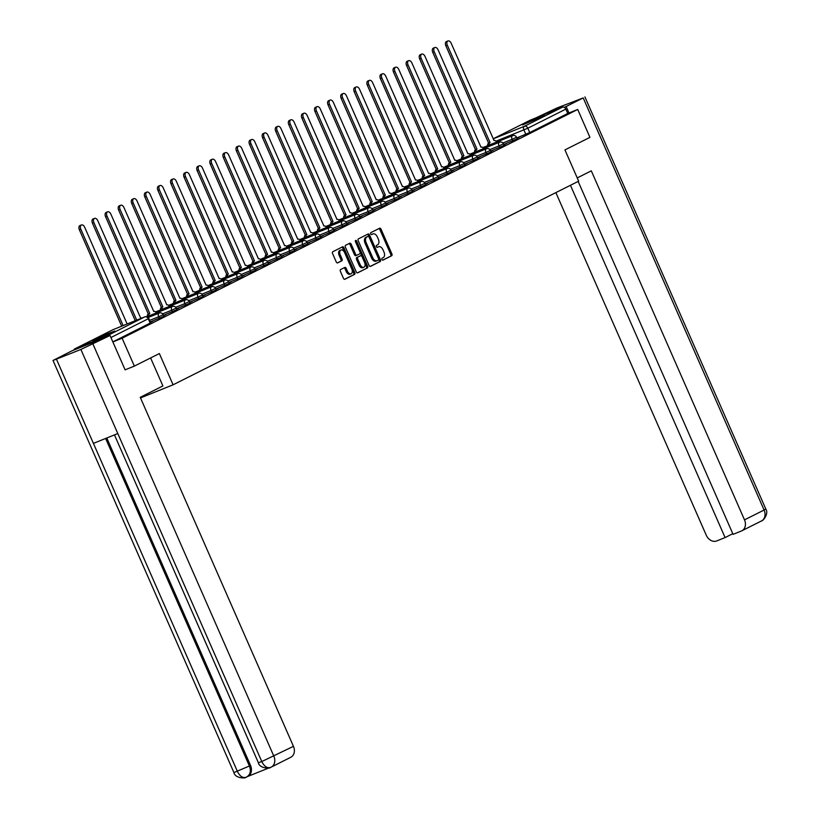 <?xml version="1.0" encoding="UTF-8"?>
<svg xmlns="http://www.w3.org/2000/svg" width="819" height="819" viewBox="0 0 819 819"><rect width="100%" height="100%" fill="white"/><g stroke="black" fill="none" stroke-linecap="round" stroke-linejoin="round"><path stroke-width="1.23" d="M381.93 259.469A1.054 0.645 68.1 0 0 382.934 260.145L391.687 255.743A1.505 0.921 68.1 0 0 391.902 253.962L381.03 229.197A1.505 0.921 68.1 0 0 379.647 228.214A1.505 0.921 68.1 0 0 379.606 228.235L370.853 232.627A1.054 0.645 68.1 0 0 371.703 234.551L372.829 233.978A4.812 2.938 68.1 0 1 372.973 233.917A4.812 2.938 68.1 0 1 377.405 237.06L378.306 239.128A4.812 2.938 68.1 0 1 377.6 244.85L376.474 245.424A1.054 0.645 68.1 0 0 377.313 247.348L378.45 246.775A4.812 2.938 68.1 0 1 378.583 246.714A4.812 2.938 68.1 0 1 383.016 249.856L383.927 251.924A4.812 2.938 68.1 0 1 383.22 257.647L382.084 258.21A1.054 0.645 68.1 0 0 381.93 259.469M542.219 116.626L544.389 115.356L536.814 118.192L522.512 124.959L542.219 116.626M112.643 332.319L114.814 331.05L107.228 333.886L92.926 340.653L112.643 332.319M340.612 269.553A1.505 0.921 68.1 0 0 340.387 271.345L343.437 278.296A1.505 0.921 68.1 0 0 344.819 279.279A1.505 0.921 68.1 0 0 344.86 279.259L354.586 274.375A1.505 0.921 68.1 0 0 354.801 272.584L343.929 247.819A1.505 0.921 68.1 0 0 342.547 246.836A1.505 0.921 68.1 0 0 342.506 246.857L332.79 251.74A1.505 0.921 68.1 0 0 332.565 253.532L336.251 261.916A1.505 0.921 68.1 0 0 337.633 262.899A1.505 0.921 68.1 0 0 337.674 262.879L341.84 260.79A1.505 0.921 68.1 0 0 342.055 259.009L340.233 254.842A4.023 2.457 68.1 0 1 340.929 250.01A4.023 2.457 68.1 0 1 344.635 252.631L351.791 268.939A4.023 2.457 68.1 0 1 351.095 273.771A4.023 2.457 68.1 0 1 347.389 271.15L346.191 268.427A1.505 0.921 68.1 0 0 344.809 267.444A1.505 0.921 68.1 0 0 344.768 267.465L340.612 269.553M577.702 109.459L589.946 137.357L564.946 149.908L578.664 181.163L173.085 384.807L159.367 353.552L134.357 366.103L122.113 338.216L577.702 109.459L567.751 113.472L565.847 109.122L527.835 128.204L496.038 141.175M369.052 265.438A1.505 0.921 68.1 0 0 370.434 266.41A1.505 0.921 68.1 0 0 370.475 266.4L380.2 261.517A1.505 0.921 68.1 0 0 380.415 259.725L369.543 234.961A1.505 0.921 68.1 0 0 368.161 233.978L358.394 238.882A1.505 0.921 68.1 0 0 358.179 240.673L369.052 265.438M367.393 267.946L357.668 272.829A1.505 0.921 68.1 0 0 357.668 272.829A1.505 0.921 68.1 0 1 356.245 271.867L345.372 247.103A1.505 0.921 68.1 0 1 345.587 245.311L349.754 243.223A1.505 0.921 68.1 0 1 349.795 243.202A1.505 0.921 68.1 0 1 351.177 244.185L355.589 254.228A1.505 0.921 68.1 0 0 356.971 255.211A1.505 0.921 68.1 0 0 357.012 255.19L359.776 253.808A1.505 0.921 68.1 0 0 359.991 252.017L355.405 241.554A1.054 0.645 68.1 0 1 356.552 240.981L367.608 266.155A1.505 0.921 68.1 0 1 367.393 267.946L357.34 272.881M108.599 336.087A3.061 2.416 -116.7 0 0 106.777 335.974L74.959 348.781A3.061 2.416 -116.7 0 0 74.816 348.853A3.061 2.416 -116.7 0 0 73.771 350.112M134.357 366.103L125.368 369.727M122.113 338.216L112.858 341.943M567.751 113.472L529.75 132.555L516.83 137.92M530.262 120.178A3.061 2.416 63.3 0 1 530.405 120.096A3.061 2.416 63.3 0 1 530.548 120.035L562.366 107.228A3.061 2.416 63.3 0 1 565.847 109.122M503.931 144.912L506.193 143.775M490.837 151.484L493.099 150.348M477.743 158.057L480.016 156.92M464.66 164.629L466.922 163.493M451.566 171.202L453.839 170.065M438.482 177.774L440.745 176.638M425.389 184.347L427.661 183.21M412.305 190.919L414.568 189.773M399.211 197.492L401.484 196.345M386.128 204.054L388.39 202.917M373.034 210.626L375.307 209.49M359.95 217.199L362.213 216.062M346.857 223.771L349.129 222.635M333.773 230.344L336.036 229.207M320.679 236.916L322.952 235.78M307.596 243.489L309.858 242.352M294.502 250.061L296.775 248.925M281.419 256.634L283.681 255.497M268.325 263.206L270.598 262.07M255.241 269.779L257.504 268.642M242.148 276.351L244.42 275.215M229.064 282.924L231.327 281.787M215.97 289.496L218.243 288.36M202.887 296.068L205.149 294.922M189.793 302.641L192.066 301.494M176.709 309.203L178.972 308.067M163.616 315.776L165.888 314.639M150.532 322.348L152.795 321.212M159.336 318.315L158.661 316.769L163.145 314.691L163.82 316.236L150.348 321.928M172.42 311.742L171.744 310.196L176.228 308.128L176.904 309.664L163.431 315.356M185.514 305.17L184.838 303.624L189.322 301.556L189.998 303.091L176.525 308.783M198.597 298.597L197.922 297.051L202.406 294.983L203.081 296.519L189.609 302.211M211.691 292.025L211.015 290.479L215.499 288.411L216.175 289.946L202.702 295.639M224.775 285.452L224.099 283.906L228.583 281.838L229.259 283.374L215.786 289.066M237.868 278.88L237.193 277.334L241.677 275.266L242.352 276.802L228.88 282.504M250.952 272.307L250.276 270.761L254.76 268.693L255.436 270.229L241.963 275.931M264.046 265.735L263.37 264.199L267.854 262.121L268.53 263.667L255.057 269.359M277.129 259.162L276.453 257.627L280.937 255.548L281.613 257.094L268.141 262.786M290.223 252.59L289.547 251.054L294.031 248.976L294.707 250.522L281.234 256.214M303.306 246.017L302.631 244.482L307.115 242.404L307.79 243.949L294.318 249.641M316.4 239.445L315.724 237.909L320.209 235.831L320.884 237.377L307.412 243.069M329.484 232.872L328.808 231.337L333.292 229.259L333.968 230.804L320.495 236.496M342.577 226.31L341.902 224.764L346.386 222.686L347.061 224.232L333.589 229.924M355.671 219.738L354.985 218.192L359.469 216.114L360.145 217.659L346.672 223.352M368.755 213.165L368.079 211.619L372.563 209.541L373.239 211.087L359.766 216.779M381.849 206.593L381.163 205.047L385.647 202.979L386.322 204.515L372.85 210.207M394.932 200.02L394.256 198.474L398.74 196.406L399.416 197.942L385.944 203.634M408.026 193.448L407.34 191.902L411.824 189.834L412.51 191.37L399.027 197.062M421.109 186.875L420.434 185.329L424.918 183.261L425.593 184.797L412.121 190.489M434.203 180.303L433.517 178.757L438.001 176.689L438.687 178.225L425.204 183.917M447.287 173.73L446.611 172.185L451.095 170.117L451.771 171.652L438.298 177.354M460.38 167.158L459.694 165.612L464.178 163.544L464.864 165.08L451.382 170.782M473.464 160.585L472.788 159.05L477.272 156.972L477.948 158.517L464.475 164.209M486.558 154.013L485.882 152.477L490.356 150.399L491.042 151.945L477.559 157.637M499.641 147.44L498.966 145.905L503.45 143.827L504.125 145.373L490.653 151.065M512.735 140.868L512.059 139.332L516.543 137.254L517.219 138.8L503.736 144.492M173.085 384.807L140.51 397.921M517.014 138.339L519.277 137.203M519.215 137.07L516.953 138.206M112.838 341.881L150.727 322.809L148.823 318.468L110.923 337.541M506.132 143.632L503.869 144.779M493.038 150.205L490.776 151.351M479.954 156.777L477.692 157.913M466.861 163.35L464.598 164.486M453.777 169.922L451.515 171.058M440.683 176.494L438.421 177.631M427.6 183.067L425.337 184.203M414.506 189.639L412.244 190.776M401.423 196.212L399.16 197.348M388.329 202.784L386.066 203.921M375.245 209.357L372.973 210.493M362.152 215.929L359.889 217.066M349.068 222.502L346.795 223.638M335.974 229.074L333.712 230.211M322.891 235.647L320.618 236.783M309.797 242.219L307.534 243.356M296.713 248.781L294.441 249.928M283.62 255.354L281.357 256.501M270.536 261.926L268.263 263.063M257.442 268.499L255.18 269.635M244.359 275.071L242.086 276.208M231.265 281.644L229.003 282.78M218.182 288.216L215.909 289.353M205.088 294.789L202.825 295.925M192.004 301.361L189.732 302.498M178.911 307.934L176.648 309.07M165.827 314.506L163.554 315.643M152.733 321.079L150.471 322.215M377.6 247.123A4.812 2.938 68.1 0 0 377.457 247.164A4.812 2.938 68.1 0 0 377.324 247.225L378.45 246.775M371.98 234.326A4.812 2.938 68.1 0 0 371.846 234.377A4.812 2.938 68.1 0 0 371.713 234.439L372.829 233.978M382.647 260.176L390.561 256.204A1.505 0.921 68.1 0 0 390.776 254.412L379.903 229.648A1.505 0.921 68.1 0 0 378.818 228.624M370.137 266.451L379.074 261.967A1.505 0.921 68.1 0 0 379.289 260.176L368.417 235.411A1.505 0.921 68.1 0 0 367.332 234.398M378.439 260.043A1.054 0.645 68.1 0 0 378.593 258.794L369.052 237.049A1.054 0.645 68.1 0 0 368.059 236.384L366.861 236.978A4.812 2.938 68.1 0 0 366.154 242.711L372.686 257.565A4.812 2.938 68.1 0 0 377.119 260.708A4.812 2.938 68.1 0 0 377.252 260.647L378.439 260.043M366.994 236.814A1.054 0.645 68.1 0 0 366.932 236.834L368.059 236.384M376.975 260.759L376.126 261.097A4.812 2.938 68.1 0 1 375.993 261.159A4.812 2.938 68.1 0 1 371.56 258.016L365.039 243.161A4.812 2.938 68.1 0 1 365.735 237.428L366.932 236.834M356.93 255.221L355.886 255.641A1.505 0.921 68.1 0 1 355.845 255.661A1.505 0.921 68.1 0 1 354.463 254.678L350.051 244.635A1.505 0.921 68.1 0 0 348.966 243.622M366.267 268.397A1.505 0.921 68.1 0 0 366.482 266.605L355.436 241.431A1.054 0.645 68.1 0 0 355.282 241.165M360.165 264.65A4.023 2.457 68.1 0 0 363.871 267.27A4.023 2.457 68.1 0 0 364.568 262.438L362.049 256.695A1.505 0.921 68.1 0 0 360.657 255.712A1.505 0.921 68.1 0 0 360.616 255.733L357.862 257.115A1.505 0.921 68.1 0 0 357.637 258.906L360.165 264.65L359.039 265.1A4.023 2.457 68.1 0 0 362.745 267.731L363.871 267.27M359.582 256.152A1.505 0.921 68.1 0 0 359.541 256.163A1.505 0.921 68.1 0 0 359.5 256.183L360.616 255.733M359.039 265.1L356.521 259.357A1.505 0.921 68.1 0 1 356.736 257.565L359.5 256.183M351.095 273.771L349.969 274.222A4.023 2.457 68.1 0 1 346.263 271.601L345.065 268.878A1.505 0.921 68.1 0 0 343.98 267.864M340.929 250.01L339.803 250.46A4.023 2.457 68.1 0 0 339.107 255.293L340.233 254.842M337.346 262.94L340.714 261.251A1.505 0.921 68.1 0 0 340.929 259.459L339.107 255.293M344.533 279.31L353.46 274.826A1.505 0.921 68.1 0 0 353.675 273.034L342.803 248.27A1.505 0.921 68.1 0 0 341.718 247.256M487.684 145.669A3.061 1.873 -111.9 0 1 488.493 143.253L489.946 142.67A3.061 1.873 68.1 0 0 489.148 145.086M496.703 142.035A3.061 1.873 68.1 0 0 494.144 140.561A3.061 1.873 68.1 0 0 494.062 140.602L451.177 43.253A3.522 2.15 68.1 0 0 447.932 40.95A3.522 2.15 68.1 0 0 447.317 45.188L490.079 142.598M488.615 143.192L445.853 45.772A3.522 2.15 -111.9 0 1 446.468 41.534L447.932 40.95M474.59 152.242A3.061 1.873 -111.9 0 1 475.399 149.826L476.863 149.232A3.061 1.873 68.1 0 0 476.054 151.648M483.619 148.608A3.061 1.873 68.1 0 0 481.06 147.133A3.061 1.873 68.1 0 0 480.978 147.174L438.083 49.826A3.522 2.15 68.1 0 0 434.838 47.522A3.522 2.15 68.1 0 0 434.224 51.761L476.986 149.171M475.522 149.764L432.76 52.344A3.522 2.15 -111.9 0 1 433.374 48.106L434.838 47.522M461.506 158.814A3.061 1.873 -111.9 0 1 462.315 156.398L463.769 155.805A3.061 1.873 68.1 0 0 462.97 158.221M470.526 155.18A3.061 1.873 68.1 0 0 467.966 153.706A3.061 1.873 68.1 0 0 467.884 153.747L425 56.398A3.522 2.15 68.1 0 0 421.754 54.095A3.522 2.15 68.1 0 0 421.14 58.333L463.902 155.743M462.438 156.337L419.676 58.917A3.522 2.15 -111.9 0 1 420.29 54.678L421.754 54.095M577.241 177.907L591.298 170.843L744.502 519.86L764.096 510.022L583.21 97.932L566.134 106.511L568.97 112.981M555.866 192.608L706.275 535.247A9.193 7.258 -116.7 0 0 716.717 540.939L725.091 537.571L570.454 185.289M583.21 97.932L557.053 107.954L535.933 117.864M564.137 107.309L566.134 106.511M578.153 181.429L733.077 534.357L741.451 530.978A9.193 7.258 -116.7 0 0 741.881 530.784A9.193 7.258 -116.7 0 0 744.502 519.86M732.79 533.701L725.091 537.571M150.604 357.944L162.899 385.944L140.244 397.328L293.448 746.334A9.193 7.258 63.3 0 1 290.827 757.258L271.232 767.096A9.193 7.258 63.3 0 1 270.802 767.29L270.557 767.403C267.219 768.468 264.302 766.512 261.783 761.547L293.448 746.334M56.491 359.285L93.407 443.376L117.803 433.558L80.886 349.457L53.02 360.483L71.806 350.901L110.043 335.514L125.112 369.85M80.886 349.457L110.043 335.514M247.696 776.484L268.775 767.997M106.787 437.991L250.532 765.448A9.193 7.258 63.3 0 1 247.911 776.371L246.109 777.241C242.793 778.296 239.885 776.33 237.377 771.365L93.407 443.376M114.465 434.899L258.374 762.714C259.603 768.939 270.894 768.478 270.27 767.536L270.557 767.403M53.02 360.483L233.917 772.563C235.135 778.797 246.447 778.316 245.823 777.374L246.109 777.251M448.413 165.387A3.061 1.873 -111.9 0 1 449.221 162.971L450.685 162.377A3.061 1.873 68.1 0 0 449.877 164.793M457.432 161.752A3.061 1.873 68.1 0 0 454.883 160.278A3.061 1.873 68.1 0 0 454.801 160.319L411.906 62.961A3.522 2.15 68.1 0 0 408.661 60.667A3.522 2.15 68.1 0 0 408.046 64.906L450.808 162.316M449.344 162.909L406.582 65.489A3.522 2.15 -111.9 0 1 407.197 61.251L408.661 60.667M435.329 171.959A3.061 1.873 -111.9 0 1 436.138 169.543L437.592 168.949A3.061 1.873 68.1 0 0 436.793 171.366M444.348 168.325A3.061 1.873 68.1 0 0 441.789 166.851A3.061 1.873 68.1 0 0 441.707 166.892L398.822 69.533A3.522 2.15 68.1 0 0 395.577 67.24A3.522 2.15 68.1 0 0 394.963 71.478L437.725 168.888M436.261 169.482L393.499 72.062A3.522 2.15 -111.9 0 1 394.113 67.823L395.577 67.24M422.235 178.532A3.061 1.873 -111.9 0 1 423.044 176.116L424.508 175.522A3.061 1.873 68.1 0 0 423.699 177.938M431.255 174.897A3.061 1.873 68.1 0 0 428.706 173.423A3.061 1.873 68.1 0 0 428.613 173.464L385.729 76.106A3.522 2.15 68.1 0 0 382.483 73.812A3.522 2.15 68.1 0 0 381.869 78.051L424.631 175.461M423.167 176.054L380.405 78.634A3.522 2.15 -111.9 0 1 381.019 74.396L382.483 73.812M409.152 185.104A3.061 1.873 -111.9 0 1 409.961 182.688L411.414 182.094A3.061 1.873 68.1 0 0 410.616 184.51M418.171 181.47A3.061 1.873 68.1 0 0 415.612 179.996A3.061 1.873 68.1 0 0 415.53 180.037L372.645 82.678A3.522 2.15 68.1 0 0 369.4 80.385A3.522 2.15 68.1 0 0 368.785 84.623L411.547 182.033M410.084 182.617L367.322 85.207A3.522 2.15 -111.9 0 1 367.936 80.968L369.4 80.385M396.058 191.677A3.061 1.873 -111.9 0 1 396.867 189.261L398.331 188.667A3.061 1.873 68.1 0 0 397.522 191.083M405.077 188.042A3.061 1.873 68.1 0 0 402.528 186.568A3.061 1.873 68.1 0 0 402.436 186.599L359.551 89.251A3.522 2.15 68.1 0 0 356.306 86.957A3.522 2.15 68.1 0 0 355.692 91.185L398.454 188.605M396.99 189.189L354.228 91.779A3.522 2.15 -111.9 0 1 354.842 87.541L356.306 86.957M382.975 198.249A3.061 1.873 -111.9 0 1 383.783 195.823L385.237 195.239A3.061 1.873 68.1 0 0 384.439 197.655M391.994 194.615A3.061 1.873 68.1 0 0 389.434 193.141A3.061 1.873 68.1 0 0 389.353 193.171L346.468 95.823A3.522 2.15 68.1 0 0 343.222 93.52A3.522 2.15 68.1 0 0 342.608 97.758L385.37 195.178M383.906 195.761L341.144 98.352A3.522 2.15 -111.9 0 1 341.758 94.113L343.222 93.52M369.881 204.811A3.061 1.873 -111.9 0 1 370.69 202.395L372.154 201.812A3.061 1.873 68.1 0 0 371.345 204.228M378.9 201.187A3.061 1.873 68.1 0 0 376.351 199.713A3.061 1.873 68.1 0 0 376.259 199.744L333.374 102.395A3.522 2.15 68.1 0 0 330.129 100.092A3.522 2.15 68.1 0 0 329.514 104.33L372.276 201.75M370.812 202.334L328.05 104.924A3.522 2.15 -111.9 0 1 328.665 100.686L330.129 100.092M356.797 211.384A3.061 1.873 -111.9 0 1 357.606 208.968L359.06 208.384A3.061 1.873 68.1 0 0 358.261 210.8M365.817 207.76A3.061 1.873 68.1 0 0 363.257 206.275A3.061 1.873 68.1 0 0 363.175 206.316L320.29 108.968A3.522 2.15 68.1 0 0 317.045 106.665A3.522 2.15 68.1 0 0 316.431 110.903L359.193 208.323M357.729 208.906L314.967 111.497A3.522 2.15 -111.9 0 1 315.581 107.258L317.045 106.665M343.704 217.956A3.061 1.873 -111.9 0 1 344.512 215.54L345.976 214.957A3.061 1.873 68.1 0 0 345.168 217.373M352.723 214.332A3.061 1.873 68.1 0 0 350.174 212.848A3.061 1.873 68.1 0 0 350.082 212.889L307.197 115.54A3.522 2.15 68.1 0 0 303.951 113.237A3.522 2.15 68.1 0 0 303.337 117.475L346.099 214.895M344.635 215.479L301.873 118.069A3.522 2.15 -111.9 0 1 302.487 113.831L303.951 113.237M330.62 224.529A3.061 1.873 -111.9 0 1 331.429 222.113L332.883 221.529A3.061 1.873 68.1 0 0 332.084 223.945M339.639 220.905A3.061 1.873 68.1 0 0 337.08 219.42A3.061 1.873 68.1 0 0 336.998 219.461L294.113 122.113A3.522 2.15 68.1 0 0 290.868 119.809A3.522 2.15 68.1 0 0 290.254 124.048L333.016 221.468M331.552 222.051L288.79 124.642A3.522 2.15 -111.9 0 1 289.404 120.403L290.868 119.809M317.526 231.101A3.061 1.873 -111.9 0 1 318.335 228.685L319.799 228.102A3.061 1.873 68.1 0 0 318.99 230.518M326.546 227.477A3.061 1.873 68.1 0 0 323.996 225.993A3.061 1.873 68.1 0 0 323.904 226.034L281.019 128.685A3.522 2.15 68.1 0 0 277.774 126.382A3.522 2.15 68.1 0 0 277.16 130.62L319.922 228.04M318.458 228.624L275.696 131.214A3.522 2.15 -111.9 0 1 276.31 126.976L277.774 126.382M304.443 237.674A3.061 1.873 -111.9 0 1 305.241 235.258L306.705 234.674A3.061 1.873 68.1 0 0 305.907 237.09M313.462 234.039A3.061 1.873 68.1 0 0 310.903 232.565A3.061 1.873 68.1 0 0 310.821 232.606L267.936 135.258A3.522 2.15 68.1 0 0 264.691 132.954A3.522 2.15 68.1 0 0 264.076 137.193L306.838 234.603M305.374 235.196L262.612 137.787A3.522 2.15 -111.9 0 1 263.227 133.548L264.691 132.954M291.349 244.246A3.061 1.873 -111.9 0 1 292.158 241.83L293.622 241.247A3.061 1.873 68.1 0 0 292.813 243.663M300.368 240.612A3.061 1.873 68.1 0 0 297.819 239.138A3.061 1.873 68.1 0 0 297.727 239.179L254.842 141.83A3.522 2.15 68.1 0 0 251.597 139.527A3.522 2.15 68.1 0 0 250.983 143.765L293.745 241.175M292.281 241.769L249.519 144.349A3.522 2.15 -111.9 0 1 250.133 140.121L251.597 139.527M278.265 250.819A3.061 1.873 -111.9 0 1 279.064 248.403L280.528 247.819A3.061 1.873 68.1 0 0 279.729 250.235M287.285 247.184A3.061 1.873 68.1 0 0 284.725 245.71A3.061 1.873 68.1 0 0 284.643 245.751L241.759 148.403A3.522 2.15 68.1 0 0 238.513 146.099A3.522 2.15 68.1 0 0 237.899 150.338L280.661 247.747M279.197 248.341L236.435 150.921A3.522 2.15 -111.9 0 1 237.049 146.683L238.513 146.099M265.172 257.391A3.061 1.873 -111.9 0 1 265.98 254.975L267.444 254.381A3.061 1.873 68.1 0 0 266.636 256.797M274.191 253.757A3.061 1.873 68.1 0 0 271.642 252.283A3.061 1.873 68.1 0 0 271.55 252.324L228.665 154.975A3.522 2.15 68.1 0 0 225.42 152.672A3.522 2.15 68.1 0 0 224.805 156.91L267.567 254.32M266.103 254.914L223.341 157.494A3.522 2.15 -111.9 0 1 223.956 153.255L225.42 152.672M252.088 263.964A3.061 1.873 -111.9 0 1 252.887 261.548L254.351 260.954A3.061 1.873 68.1 0 0 253.552 263.37M261.107 260.329A3.061 1.873 68.1 0 0 258.548 258.855A3.061 1.873 68.1 0 0 258.466 258.896L215.581 161.548A3.522 2.15 68.1 0 0 212.336 159.244A3.522 2.15 68.1 0 0 211.722 163.483L254.484 260.892M253.02 261.486L210.258 164.066A3.522 2.15 -111.9 0 1 210.872 159.828L212.336 159.244M238.994 270.536A3.061 1.873 -111.9 0 1 239.803 268.12L241.267 267.526A3.061 1.873 68.1 0 0 240.458 269.942M248.014 266.902A3.061 1.873 68.1 0 0 245.465 265.428A3.061 1.873 68.1 0 0 245.372 265.469L202.488 168.11A3.522 2.15 68.1 0 0 199.242 165.817A3.522 2.15 68.1 0 0 198.628 170.055L241.39 267.465M239.926 268.059L197.164 170.639A3.522 2.15 -111.9 0 1 197.778 166.4L199.242 165.817M225.911 277.109A3.061 1.873 -111.9 0 1 226.709 274.693L228.173 274.099A3.061 1.873 68.1 0 0 227.375 276.515M234.93 273.474A3.061 1.873 68.1 0 0 232.371 272A3.061 1.873 68.1 0 0 232.289 272.041L189.404 174.682A3.522 2.15 68.1 0 0 186.159 172.389A3.522 2.15 68.1 0 0 185.544 176.628L228.306 274.037M226.843 274.631L184.08 177.211A3.522 2.15 -111.9 0 1 184.695 172.973L186.159 172.389M212.817 283.681A3.061 1.873 -111.9 0 1 213.626 281.265L215.09 280.671A3.061 1.873 68.1 0 0 214.281 283.087M221.836 280.047A3.061 1.873 68.1 0 0 219.287 278.573A3.061 1.873 68.1 0 0 219.195 278.614L176.31 181.255A3.522 2.15 68.1 0 0 173.065 178.962A3.522 2.15 68.1 0 0 172.451 183.2L215.213 280.61M213.749 281.193L170.987 183.784A3.522 2.15 -111.9 0 1 171.601 179.545L173.065 178.962M199.734 290.254A3.061 1.873 -111.9 0 1 200.532 287.838L201.996 287.244A3.061 1.873 68.1 0 0 201.198 289.66M208.753 286.619A3.061 1.873 68.1 0 0 206.193 285.145A3.061 1.873 68.1 0 0 206.112 285.176L163.227 187.827A3.522 2.15 68.1 0 0 159.971 185.534A3.522 2.15 68.1 0 0 159.367 189.773L202.119 287.182M200.665 287.766L157.903 190.356A3.522 2.15 -111.9 0 1 158.517 186.118L159.971 185.534M186.64 296.826A3.061 1.873 -111.9 0 1 187.449 294.41L188.913 293.816A3.061 1.873 68.1 0 0 188.104 296.232M195.659 293.192A3.061 1.873 68.1 0 0 193.11 291.718A3.061 1.873 68.1 0 0 193.018 291.748L150.133 194.4A3.522 2.15 68.1 0 0 146.888 192.107A3.522 2.15 68.1 0 0 146.273 196.335L189.035 293.755M187.571 294.338L144.809 196.929A3.522 2.15 -111.9 0 1 145.424 192.69L146.888 192.107M173.556 303.399A3.061 1.873 -111.9 0 1 174.355 300.972L175.819 300.389A3.061 1.873 68.1 0 0 175.01 302.805M182.576 299.764A3.061 1.873 68.1 0 0 180.016 298.29A3.061 1.873 68.1 0 0 179.934 298.321L137.039 200.972A3.522 2.15 68.1 0 0 133.794 198.669A3.522 2.15 68.1 0 0 133.18 202.907L175.942 300.327M174.488 300.911L131.726 203.501A3.522 2.15 -111.9 0 1 132.34 199.263L133.794 198.669M160.463 309.961A3.061 1.873 -111.9 0 1 161.271 307.545L162.735 306.961A3.061 1.873 68.1 0 0 161.927 309.377M169.482 306.337A3.061 1.873 68.1 0 0 166.933 304.852A3.061 1.873 68.1 0 0 166.841 304.893L123.956 207.545A3.522 2.15 68.1 0 0 120.71 205.241A3.522 2.15 68.1 0 0 120.096 209.48L162.858 306.9M161.394 307.483L118.632 210.073A3.522 2.15 -111.9 0 1 119.246 205.835L120.71 205.241M147.379 316.533A3.061 1.873 -111.9 0 1 148.178 314.117L149.642 313.534A3.061 1.873 68.1 0 0 148.833 315.95M156.398 312.909A3.061 1.873 68.1 0 0 153.839 311.425A3.061 1.873 68.1 0 0 153.757 311.466L110.862 214.117A3.522 2.15 68.1 0 0 107.617 211.814A3.522 2.15 68.1 0 0 107.002 216.052L149.764 313.472M148.311 314.056L105.549 216.646A3.522 2.15 -111.9 0 1 106.163 212.408L107.617 211.814M134.787 320.915A3.061 1.873 -111.9 0 1 135.094 320.69L136.558 320.106A3.061 1.873 68.1 0 0 136.251 320.321M141.861 318.069A3.061 1.873 68.1 0 0 140.755 317.997A3.061 1.873 68.1 0 0 140.663 318.038L97.778 220.69A3.522 2.15 68.1 0 0 94.533 218.386A3.522 2.15 68.1 0 0 93.919 222.625L136.681 320.045M135.217 320.628L92.455 223.218A3.522 2.15 -111.9 0 1 93.069 218.98L94.533 218.386M127.15 323.986L84.685 227.262A3.522 2.15 68.1 0 0 81.439 224.959A3.522 2.15 68.1 0 0 80.825 229.197L123.147 325.593M121.683 326.187L79.371 229.791A3.522 2.15 -111.9 0 1 79.986 225.553L81.439 224.959M106.777 335.974L144.789 316.892L112.961 329.699L74.959 348.781M525.818 134.296L523.914 129.955A3.061 1.873 68.1 0 1 524.365 126.31L562.366 107.228M493.151 138.872L524.365 126.31A3.061 2.416 63.3 0 1 527.835 128.204L529.75 132.555M530.548 120.035L493.13 138.82L530.405 120.096M163.145 314.691A3.061 3.061 0 0 0 159.193 313.083A3.061 1.873 -111.9 0 0 159.101 313.124A3.061 1.873 -111.9 0 0 158.661 316.769L149.662 320.393M176.228 308.128A3.061 3.061 0 0 0 172.277 306.511A3.061 1.873 -111.9 0 0 172.195 306.552A3.061 1.873 -111.9 0 0 171.744 310.196L162.612 313.872M189.322 301.556A3.061 3.061 0 0 0 185.37 299.938A3.061 1.873 -111.9 0 0 185.278 299.979A3.061 1.873 -111.9 0 0 184.838 303.624L175.696 307.299M202.406 294.983A3.061 3.061 0 0 0 198.454 293.366A3.061 1.873 -111.9 0 0 198.372 293.407A3.061 1.873 -111.9 0 0 197.922 297.051L188.79 300.727M215.499 288.411A3.061 3.061 0 0 0 211.548 286.793A3.061 1.873 -111.9 0 0 211.456 286.834A3.061 1.873 -111.9 0 0 211.015 290.479L201.873 294.154M228.583 281.838A3.061 3.061 0 0 0 224.631 280.221A3.061 1.873 -111.9 0 0 224.549 280.262A3.061 1.873 -111.9 0 0 224.099 283.906L214.967 287.592M241.677 275.266A3.061 3.061 0 0 0 237.725 273.648A3.061 1.873 -111.9 0 0 237.643 273.689A3.061 1.873 -111.9 0 0 237.193 277.334L228.051 281.019M254.76 268.693A3.061 3.061 0 0 0 250.809 267.086A3.061 1.873 -111.9 0 0 250.727 267.117A3.061 1.873 -111.9 0 0 250.276 270.761L241.144 274.447M267.854 262.121A3.061 3.061 0 0 0 263.902 260.514A3.061 1.873 -111.9 0 0 263.82 260.544A3.061 1.873 -111.9 0 0 263.37 264.199L254.228 267.874M280.937 255.548A3.061 3.061 0 0 0 276.986 253.941A3.061 1.873 -111.9 0 0 276.904 253.972A3.061 1.873 -111.9 0 0 276.453 257.627L267.322 261.302M294.031 248.976A3.061 3.061 0 0 0 290.08 247.369A3.061 1.873 -111.9 0 0 289.998 247.41A3.061 1.873 -111.9 0 0 289.547 251.054L280.405 254.729M307.115 242.404A3.061 3.061 0 0 0 303.173 240.796A3.061 1.873 -111.9 0 0 303.081 240.837A3.061 1.873 -111.9 0 0 302.631 244.482L293.499 248.157M320.209 235.831A3.061 3.061 0 0 0 316.257 234.224A3.061 1.873 -111.9 0 0 316.175 234.265A3.061 1.873 -111.9 0 0 315.724 237.909L306.593 241.585M333.292 229.259A3.061 3.061 0 0 0 329.351 227.651A3.061 1.873 -111.9 0 0 329.258 227.692A3.061 1.873 -111.9 0 0 328.808 231.337L319.676 235.012M346.386 222.686A3.061 3.061 0 0 0 342.434 221.079A3.061 1.873 -111.9 0 0 342.352 221.12A3.061 1.873 -111.9 0 0 341.902 224.764L332.77 228.44M359.469 216.114A3.061 3.061 0 0 0 355.528 214.506A3.061 1.873 -111.9 0 0 355.436 214.547A3.061 1.873 -111.9 0 0 354.985 218.192L345.853 221.867M372.563 209.541A3.061 3.061 0 0 0 368.611 207.934A3.061 1.873 -111.9 0 0 368.53 207.975A3.061 1.873 -111.9 0 0 368.079 211.619L358.947 215.295M385.647 202.979A3.061 3.061 0 0 0 381.705 201.361A3.061 1.873 -111.9 0 0 381.613 201.402A3.061 1.873 -111.9 0 0 381.163 205.047L372.031 208.722M398.74 196.406A3.061 3.061 0 0 0 394.789 194.789A3.061 1.873 -111.9 0 0 394.707 194.83A3.061 1.873 -111.9 0 0 394.256 198.474L385.125 202.15M411.824 189.834A3.061 3.061 0 0 0 407.882 188.216A3.061 1.873 -111.9 0 0 407.79 188.257A3.061 1.873 -111.9 0 0 407.34 191.902L398.208 195.577M424.918 183.261A3.061 3.061 0 0 0 420.966 181.644A3.061 1.873 -111.9 0 0 420.884 181.685A3.061 1.873 -111.9 0 0 420.434 185.329L411.302 189.005M438.001 176.689A3.061 3.061 0 0 0 434.06 175.071A3.061 1.873 -111.9 0 0 433.968 175.112A3.061 1.873 -111.9 0 0 433.517 178.757L424.385 182.442M451.095 170.117A3.061 3.061 0 0 0 447.143 168.499A3.061 1.873 -111.9 0 0 447.061 168.54A3.061 1.873 -111.9 0 0 446.611 172.185L437.479 175.87M464.178 163.544A3.061 3.061 0 0 0 460.237 161.937A3.061 1.873 -111.9 0 0 460.145 161.967A3.061 1.873 -111.9 0 0 459.694 165.612L450.563 169.298M477.272 156.972A3.061 3.061 0 0 0 473.321 155.364A3.061 1.873 -111.9 0 0 473.239 155.395A3.061 1.873 -111.9 0 0 472.788 159.05L463.656 162.725M490.356 150.399A3.061 3.061 0 0 0 486.414 148.792A3.061 1.873 -111.9 0 0 486.322 148.823A3.061 1.873 -111.9 0 0 485.882 152.477L476.74 156.153M503.45 143.827A3.061 3.061 0 0 0 499.498 142.219A3.061 1.873 -111.9 0 0 499.416 142.26A3.061 1.873 -111.9 0 0 498.966 145.905L489.834 149.58M516.543 137.254A3.061 3.061 0 0 0 512.592 135.647A3.061 1.873 -111.9 0 0 512.499 135.688A3.061 1.873 -111.9 0 0 512.059 139.332L502.917 143.008M150.174 323.136L148.27 318.786A3.061 2.416 63.3 0 0 144.789 316.892A3.061 1.873 -111.9 0 1 144.871 316.851A3.061 1.873 -111.9 0 1 145.239 316.769M148.823 318.468A3.061 3.061 0 0 0 144.871 316.851L113.053 329.658A3.061 3.061 0 0 0 112.817 329.77A3.061 2.416 -116.7 0 1 112.961 329.699A3.061 1.873 -111.9 0 1 113.053 329.658A3.061 1.873 -111.9 0 1 113.145 329.627M74.816 348.853L112.817 329.77A3.061 2.416 -116.7 0 0 112.684 329.842M379.903 229.648L381.03 229.197M390.776 254.412L391.902 253.962M390.561 256.204L391.687 255.743M368.417 235.411L369.543 234.961M379.289 260.176L380.415 259.725M379.074 261.967L380.2 261.517M365.735 237.428L366.861 236.978M365.039 243.161L366.154 242.711M371.56 258.016L372.686 257.565M350.051 244.635L351.177 244.185M354.463 254.678L355.589 254.228M355.436 241.431L356.552 240.981M366.482 266.605L367.608 266.155M356.736 257.565L357.862 257.115M356.521 259.357L357.637 258.906M345.065 268.878L346.191 268.427M346.263 271.601L347.389 271.15M340.929 259.459L342.055 259.009M340.714 261.251L341.84 260.79M342.803 248.27L343.929 247.819M353.675 273.034L354.801 272.584M353.46 274.826L354.586 274.375M488.493 143.253L489.946 142.67M445.853 45.772L447.317 45.188M475.399 149.826L476.863 149.232M432.76 52.344L434.224 51.761M462.315 156.398L463.769 155.805M419.676 58.917L421.14 58.333M741.881 530.784L761.475 520.945A9.193 7.258 63.3 0 0 764.096 510.022L765.806 509.019L584.92 96.929M92.967 344.082L273.853 756.172A9.193 7.258 63.3 0 1 271.232 767.096L270.311 767.516M105.62 438.462L249.396 766.011L250.532 765.448M233.917 772.563L249.396 766.011C251.3 771.201 250.276 774.917 246.345 777.139M258.374 762.714L261.783 761.547L117.803 433.558M449.221 162.971L450.685 162.377M406.582 65.489L408.046 64.906M436.138 169.543L437.592 168.949M393.499 72.062L394.963 71.478M423.044 176.116L424.508 175.522M380.405 78.634L381.869 78.051M409.961 182.688L411.414 182.094M367.322 85.207L368.785 84.623M396.867 189.261L398.331 188.667M354.228 91.779L355.692 91.185M383.783 195.823L385.237 195.239M341.144 98.352L342.608 97.758M370.69 202.395L372.154 201.812M328.05 104.924L329.514 104.33M357.606 208.968L359.06 208.384M314.967 111.497L316.431 110.903M344.512 215.54L345.976 214.957M301.873 118.069L303.337 117.475M331.429 222.113L332.883 221.529M288.79 124.642L290.254 124.048M318.335 228.685L319.799 228.102M275.696 131.214L277.16 130.62M305.241 235.258L306.705 234.674M262.612 137.787L264.076 137.193M292.158 241.83L293.622 241.247M249.519 144.349L250.983 143.765M279.064 248.403L280.528 247.819M236.435 150.921L237.899 150.338M265.98 254.975L267.444 254.381M223.341 157.494L224.805 156.91M252.887 261.548L254.351 260.954M210.258 164.066L211.722 163.483M239.803 268.12L241.267 267.526M197.164 170.639L198.628 170.055M226.709 274.693L228.173 274.099M184.08 177.211L185.544 176.628M213.626 281.265L215.09 280.671M170.987 183.784L172.451 183.2M200.532 287.838L201.996 287.244M157.903 190.356L159.367 189.773M187.449 294.41L188.913 293.816M144.809 196.929L146.273 196.335M174.355 300.972L175.819 300.389M131.726 203.501L133.18 202.907M161.271 307.545L162.735 306.961M118.632 210.073L120.096 209.48M148.178 314.117L149.642 313.534M105.549 216.646L107.002 216.052M135.094 320.69L136.558 320.106M92.455 223.218L93.919 222.625M79.371 229.791L80.825 229.197M482.821 147.625L512.592 135.647M469.727 154.197L499.498 142.219M456.644 160.77L486.414 148.792M443.55 167.342L473.321 155.364M430.466 173.915L460.237 161.937M417.373 180.487L447.143 168.499M404.289 187.06L434.06 175.071M391.195 193.632L420.966 181.644M378.112 200.205L407.882 188.216M365.018 206.777L394.789 194.789M351.935 213.35L381.705 201.361M338.841 219.922L368.611 207.934M325.757 226.494L355.528 214.506M312.663 233.067L342.434 221.079M299.58 239.629L329.351 227.651M286.486 246.202L316.257 234.224M273.392 252.774L303.173 240.796M260.309 259.347L290.08 247.369M247.215 265.919L276.986 253.941M234.132 272.492L263.902 260.514M221.038 279.064L250.809 267.086M207.954 285.636L237.725 273.648M194.861 292.209L224.631 280.221M181.777 298.781L211.548 286.793M168.683 305.354L198.454 293.366M155.6 311.926L185.37 299.938M146.857 316.748L172.277 306.511M148.178 317.516L159.193 313.083M377.457 247.164L378.583 246.714M371.846 234.377L372.973 233.917M366.963 236.824L368.089 236.363M375.993 261.159L377.119 260.708M355.845 255.661L356.971 255.211M359.541 256.163L360.657 255.712M761.475 520.945C763.349 520.904 768.969 513.493 765.806 509.019M245.864 777.354L246.775 776.944"/></g></svg>
